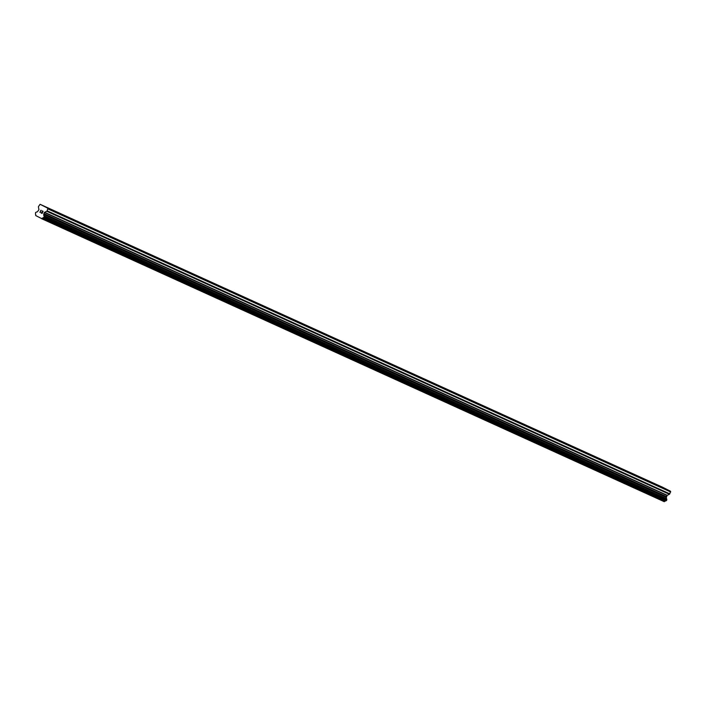<?xml version="1.0" encoding="UTF-8"?>
<svg xmlns="http://www.w3.org/2000/svg" width="706" height="706" viewBox="0 0 706 706"><rect width="100%" height="100%" fill="white"/><g stroke="black" fill="none" stroke-linecap="round" stroke-linejoin="round"><path stroke-width="1.06" d="M654.312 483.742L651.576 482.383L654.312 483.742M627.246 471.44L624.51 470.081L627.246 471.44M600.171 459.138L597.435 457.779L600.171 459.138M573.095 446.827L570.36 445.468L573.095 446.827M546.029 434.525L543.293 433.166L546.029 434.525M518.954 422.223L516.218 420.864L518.954 422.223M491.888 409.912L489.143 408.553L491.888 409.912M464.813 397.61L462.077 396.251L464.813 397.61M437.738 385.308L435.002 383.949L437.738 385.308M410.671 373.006L407.927 371.647L410.671 373.006M383.596 360.695L380.861 359.336L383.596 360.695M356.521 348.393L353.785 347.034L356.521 348.393M329.455 336.091L326.719 334.732L329.455 336.091M302.38 323.789L299.644 322.43L302.38 323.789M275.305 311.478L272.569 310.119L275.305 311.478M248.238 299.176L245.503 297.817L248.238 299.176M221.163 286.874L218.428 285.515L221.163 286.874M194.097 274.572L191.352 273.204L194.097 274.572M167.022 262.261L164.286 260.902L167.022 262.261M139.947 249.959L137.211 248.6L139.947 249.959M112.881 237.657L110.136 236.298L112.881 237.657M85.805 225.346L83.07 223.987L85.805 225.346M58.73 213.044L55.995 211.685L58.73 213.044M664.24 501.684L41.583 218.684L664.399 501.639A1.297 1.033 -65.6 0 1 665.555 501.031L666.561 500.475L666.658 498.771A1.297 1.033 -65.6 0 1 666.438 497.439L667.046 495.453L669.376 494.262A0.812 0.644 -65.6 0 0 669.791 493.838L670.55 491.261L662.749 487.299L40.092 204.299L47.893 208.261L47.143 210.829A0.812 0.644 114.4 0 1 46.72 211.262L44.399 212.453L43.79 214.439A1.297 1.033 -65.6 0 0 44.001 215.762L44.178 216.918L42.907 218.022A1.297 1.033 -65.6 0 0 41.742 218.631L35.688 215.559A1.297 1.033 -65.6 0 0 35.468 214.253L35.565 212.55L36.571 211.994A1.297 1.033 -65.6 0 0 37.745 211.368L38.927 209.673L38.451 207.061A0.812 0.644 114.4 0 1 38.539 206.461L40.092 204.299M42.025 213.265L42.439 212.409L42.025 213.265L41.16 212.824L42.025 213.265M42.439 212.409L41.972 212.171L42.439 212.409M42.042 212.021L42.51 212.268L42.042 212.021M42.51 212.268L42.934 211.403L42.51 212.268M42.934 211.403L42.06 210.962L42.934 211.403M41.089 212.965L42.069 213.468L41.089 212.965M42.131 210.82L43.11 211.323L42.069 213.468M40.586 212.012L39.915 212.365M39.889 212.356L40.93 210.211L39.889 212.356M40.136 212.135L41.045 210.264L40.136 212.135M670.7 491.976L48.043 208.976M670.55 491.261L47.893 208.261M666.508 497.033L43.851 214.033M666.438 497.439L43.79 214.439M664.399 501.639L41.742 218.631M669.791 493.838L47.143 210.829M669.376 494.262L46.72 211.262M667.223 495.285L44.566 212.277M667.046 495.453L44.399 212.453M666.499 496.592L43.843 213.591M666.464 496.839L43.807 213.83M666.658 498.771L44.001 215.762M666.72 499.071L44.063 216.071M666.685 499.186L44.037 216.186M666.729 499.469L44.081 216.468M666.808 499.566L44.16 216.565M666.826 499.919L44.178 216.918M666.561 500.475L43.904 217.466M666.261 500.669L43.604 217.669M666.164 500.66L43.507 217.66M665.899 500.792L43.251 217.792M665.837 500.889L43.181 217.889M665.555 501.031L42.907 218.022"/></g></svg>
